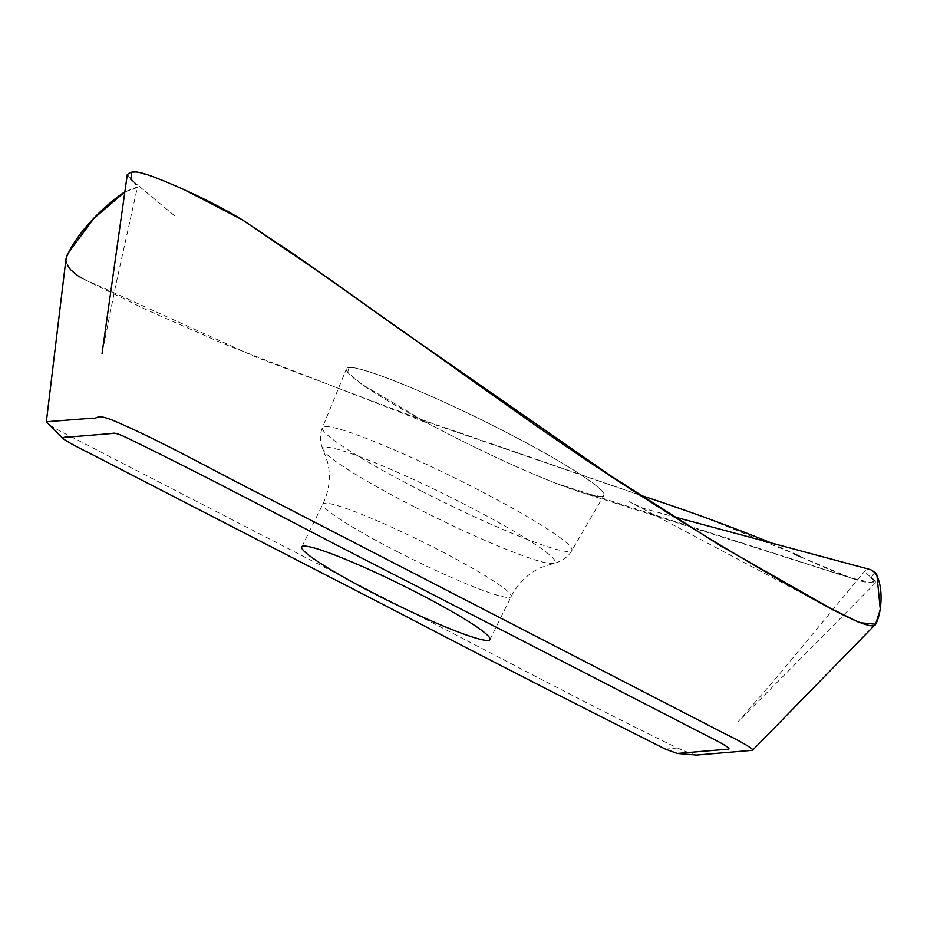 <?xml version="1.0" encoding="UTF-8"?>
<svg xmlns="http://www.w3.org/2000/svg" width="927" height="927" viewBox="0 0 927 927"><rect width="100%" height="100%" fill="white"/><g stroke="black" fill="none" stroke-linecap="round" stroke-linejoin="round"><path stroke-width="0.7" stroke-dasharray="4.63 3.48" d="M696.455 755.065C693.187 754.474 686.849 752.121 677.428 747.985C578.239 699.978 484.728 649.155 387.996 600.001L72.271 437.324C59.05 430.823 50.672 426.038 47.15 422.967M870.14 569.537L865.702 569.989C861.241 570.592 876.722 581.496 875.818 582.55C872.747 582.272 870.244 584.161 855.957 579.63L850.314 577.73C828.228 569.56 802.064 558.031 771.809 543.141M640.256 495.169L398.378 411.588L224.311 344.091L146.883 309.989L89.745 282.202C73.198 274.299 65.307 266.339 66.072 258.343M124.971 191.785C132.051 189.711 136.223 188.077 137.486 186.883C137.822 185.794 136.269 183.801 132.851 180.916L127.289 174.6M501.762 430.035A143.465 13.754 -153.8 0 0 346.431 368.83A143.465 13.754 -153.8 0 0 448.622 434.137A143.465 13.754 -153.8 0 0 603.871 495.505A143.465 13.754 -153.8 0 0 501.762 430.035M601.322 496.594C616.432 494.983 564.74 462.04 501.774 430.035C434.045 395.145 360.557 365.308 349.062 367.567L347.637 372.237L361.854 384.242L428.564 423.685L448.61 434.137C487.961 454.172 523.581 470.499 555.458 483.118L584.682 493.431L601.322 496.594M800.661 556.86L850.314 577.73L870.453 582.515L875.018 581.044M871.113 577.718L874.81 572.086M876.282 573.813L876.919 574.995M185.133 190.151L165.087 181.379M153.963 177.011L136.084 171.947M135.458 171.935L134.879 171.958M133.847 172.051L131.796 172.283M130.777 179.247L131.68 179.954M133.013 181.055L137.509 186.779M102.005 353.894L115.643 285.632L137.486 186.883L124.913 191.819M67.845 253.5L67.381 254.461M66.002 259.676L67.416 264.995M70.174 269.097L71.066 270.105M77.381 275.4L78.366 276.049M82.526 278.471L256.362 357.312L434.612 424.589L704.763 517.428L793.327 553.407M677.428 747.985L665.482 749.155M555.458 483.118L850.314 577.73M397.59 551.808A104.878 10.046 -153.8 0 0 511.125 596.617A104.878 10.046 -153.8 0 0 421.461 541.287A104.878 10.046 -153.8 0 0 322.92 504.01A104.878 10.046 -153.8 0 0 397.59 551.808M421.414 491.032A139.004 13.326 -153.8 0 0 571.843 550.499A139.004 13.326 -153.8 0 0 453.048 477.092A139.004 13.326 -153.8 0 0 322.399 427.753A139.004 13.326 -153.8 0 0 421.414 491.032M415.157 507.254A129.293 12.387 -153.8 0 0 553.581 563.431A129.293 12.387 -153.8 0 0 444.578 494.288A129.293 12.387 -153.8 0 0 323.303 450.116A129.293 12.387 -153.8 0 0 415.157 507.254M865.702 569.989L778.634 675.134L738.286 721.577L875.818 582.55M398.378 411.588L428.564 423.685M132.851 180.916L175.481 216.524L130.22 178.795M818.645 602.04L629.56 501.762L642.654 508.123L673.836 516.745M855.957 579.63L584.682 493.431M489.977 639.584L511.125 596.617C517.996 583.187 528.042 573.454 541.252 567.428L553.581 563.431C561.855 561.472 567.95 557.162 571.843 550.499L603.871 495.505M301.773 546.976L322.92 504.01C329.363 490.36 330.939 476.466 327.66 462.33L323.303 450.116C319.803 442.364 319.502 434.914 322.399 427.753L346.431 368.83"/><path stroke-width="1.39" d="M415.296 591.774A104.878 10.046 -153.8 0 0 301.773 546.976A104.878 10.046 -153.8 0 0 376.455 594.775A104.878 10.046 -153.8 0 0 489.977 639.584A104.878 10.046 -153.8 0 0 415.296 591.774M665.482 749.155L677.185 753.454L728.877 749.109C729.734 747.88 722.77 743.616 707.973 736.316L402.909 579.108C310.024 531.971 217.497 481.611 124.206 436.524C113.14 431.692 113.615 433.465 111.298 433.558L73.303 436.687C70.243 437.474 63.152 436.223 62.839 438.425C69.56 443.813 94.345 455.319 109.606 463.523L387.463 606.733C479.537 654.879 572.214 702.342 665.482 749.155M62.839 438.425L46.35 421.762L92.294 418.181C99.409 419.027 94.867 413.257 113.117 420.418C163.013 441.739 213.859 470.904 262.99 495.505L725.934 734.265C741.102 741.623 754.984 749.711 752.527 750.314L696.455 755.065L677.185 753.454M102.005 353.871L127.289 174.6C130.997 171.53 134.102 169.757 152.526 176.478C175.064 185.029 213.222 201.889 243.384 220.51L329.155 278.911L498.251 398.992C601.217 472.816 708.008 540.487 818.645 602.04C841.948 614.844 873.512 631.206 875.748 624.045C883.234 610.638 884.01 574.416 870.14 569.537L673.836 516.745M771.809 543.141C728.437 525.563 684.589 509.572 640.256 495.169M46.35 421.762L66.072 258.343C76.165 232.538 105.493 204.473 124.971 191.785M875.018 581.044L871.113 577.718M874.81 572.086L876.282 573.813M876.919 574.995L880.279 609.421L875.563 624.219L859.538 622.654L831.252 608.715L719.63 545.215L611.333 476.188L400.313 329.641L295.493 255.273L241.97 219.629L185.133 190.151M165.087 181.379L153.963 177.011M136.084 171.947L135.458 171.935M134.879 171.958L133.847 172.051M131.796 172.283L130.777 179.247M131.68 179.954L133.013 181.055M124.913 191.819L93.87 218.424L67.845 253.5M67.381 254.461L66.002 259.676M67.416 264.995L70.128 269.05M71.066 270.105L77.381 275.4M78.366 276.049L82.526 278.471M793.327 553.407L800.661 556.86M875.76 624.045L752.527 750.314"/></g></svg>
